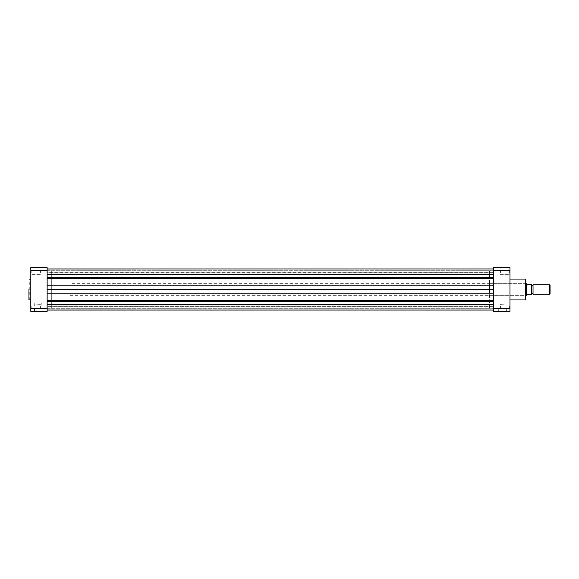 <?xml version="1.0" encoding="UTF-8"?>
<svg xmlns="http://www.w3.org/2000/svg" width="579" height="579" viewBox="0 0 579 579"><rect width="100%" height="100%" fill="white"/><g stroke="black" fill="none" stroke-linecap="round" stroke-linejoin="round"><path stroke-width="0.43" stroke-dasharray="2.9 2.17" d="M30.817 306.277L30.817 303.946L30.817 306.277M31.186 306.277L31.186 308.238L31.186 306.277M30.817 272.723L30.817 275.054L30.817 272.723M31.186 272.723L31.186 270.762L31.186 272.723M38.272 311.408L34.414 311.408L38.272 311.408M38.272 311.032L34.791 311.032L38.272 311.032M28.95 279.389L28.95 289.5M38.272 303.02L34.791 303.02L38.272 303.02M40.371 272.723L40.371 270.762L40.371 272.723M40.371 306.277L40.371 308.238L40.371 306.277M30.817 289.5L30.817 279.056L30.817 289.5M51.321 289.5L51.321 270.856L51.321 289.5M47.131 289.5L47.131 308.144L47.131 270.856L47.131 308.144L47.131 270.856L47.131 289.5L493.655 289.5L493.655 270.856L493.655 289.5M47.131 308.274L47.131 311.408L30.817 311.408L30.817 270.726L47.131 270.726L47.131 308.274L30.817 308.274M30.817 270.726L30.817 267.592L47.131 267.592L47.131 270.726M493.655 272.723L493.655 270.69L493.655 272.723M47.131 272.723L47.131 270.69L47.131 272.723M493.655 306.277L493.655 308.31L493.655 306.277M47.131 306.277L47.131 308.31L47.131 306.277M493.655 301.066L493.655 293.835L493.655 301.066M47.131 277.276L47.131 268.989L47.131 278.448L47.131 277.276L493.655 277.276L493.655 268.989L493.655 277.276M47.131 268.974L47.131 272.933L493.655 272.658L47.131 272.658L47.131 268.989L493.655 268.989L493.655 269.93L493.655 268.974M47.131 301.724L47.131 310.026L47.131 301.724L493.655 301.724L493.655 304.438L493.655 301.724M493.655 306.747L493.655 310.011L493.655 306.747M493.655 309.07L493.655 306.067L493.655 310.011L493.655 306.067L493.655 309.07L47.131 309.07L493.655 309.07M47.131 306.219L493.655 306.219L47.131 306.219M47.131 309.056L47.131 306.342L493.655 306.342L47.131 306.342L47.131 309.056L493.655 309.056L47.131 309.056M47.131 272.781L493.655 272.933L493.655 269.93L493.655 272.781L47.131 272.781M533.035 294.161L533.035 284.839M549.594 284.839L549.594 294.161M550.05 293.705L550.05 285.295M531.406 284.839L531.406 294.161M69.965 283.674L69.965 295.326L69.965 283.674L525.812 283.674M526.687 294.74L526.282 295.326L526.282 283.674L526.883 284.376L531.218 284.376L531.218 294.624L526.687 294.74L526.687 284.26M69.965 295.326L525.812 295.326M489.458 270.856L489.458 289.5L489.458 270.856L493.655 270.856L47.131 270.856L51.321 270.856L51.321 308.144L51.321 270.856L69.965 270.856L69.965 308.144L69.965 270.856M489.458 308.144L489.458 283.674L489.458 308.144L493.655 308.144L69.965 308.144M509.969 272.723L509.969 275.054L509.969 272.723M509.592 272.723L509.592 270.762L509.592 272.723M509.969 306.277L509.969 303.946L509.969 306.277M509.592 306.277L509.592 308.238L509.592 306.277M502.507 311.408L506.364 311.408L502.507 311.408M502.507 311.032L505.995 311.032L502.507 311.032M489.458 295.326L525.442 295.326L525.812 295.703L525.812 283.297L525.442 295.326L525.442 283.674L489.458 283.674M502.507 303.02L505.995 303.02L502.507 303.02M500.408 272.723L500.408 270.762L500.408 272.723M500.408 306.277L500.408 308.238L500.408 306.277M509.969 289.5L509.969 279.056L509.969 289.5M509.969 270.726L493.655 270.726L493.655 267.592L509.969 267.592L509.969 311.408L493.655 311.408L493.655 308.274L509.969 308.274M493.655 270.726L493.655 308.274M29.276 299.944L29.276 279.056M47.131 278.448L493.655 278.448M47.131 269.944L493.655 269.944L47.131 269.944M47.131 269.93L493.655 269.93L47.131 269.93M47.131 274.562L493.655 274.562M47.131 285.165L493.655 285.165M47.131 293.835L493.655 293.835M47.131 300.552L493.655 300.552M47.131 304.438L493.655 304.438M525.348 279.056L525.348 299.944M31.186 308.238L30.817 308.607L40.371 308.238L31.186 308.238M31.186 274.678L30.817 275.054L40.371 274.678L31.186 274.678M34.791 303.02L34.414 311.408M40.371 270.762L30.817 270.393L40.371 270.762M40.371 304.322L30.817 303.946L40.371 304.322M41.753 303.02L42.129 311.408M47.131 270.69L493.655 270.69L47.131 270.69M47.131 304.25L493.655 304.25L47.131 304.25M47.131 306.067L493.655 306.067L47.131 306.067M47.131 272.933L493.655 272.933L47.131 272.933M47.131 310.011L493.655 310.011M47.131 274.75L493.655 274.75L47.131 274.75M47.131 308.31L493.655 308.31L47.131 308.31M509.592 274.678L509.969 275.054L500.408 274.678L509.592 274.678M509.592 308.238L509.969 308.607L500.408 308.238L509.592 308.238M505.995 303.02L506.364 311.408M500.408 270.762L509.969 270.393L500.408 270.762M500.408 304.322L509.969 303.946L500.408 304.322M499.026 303.02L498.649 311.408"/><path stroke-width="0.87" d="M28.95 289.5L28.95 299.611M30.817 270.726L47.131 270.726L47.131 267.592L30.817 267.592L30.817 311.408L47.131 311.408L47.131 308.274L30.817 308.274M47.131 270.726L47.131 308.274M47.131 310.026L493.655 310.026L47.131 310.011M47.131 289.5L493.655 289.5M47.131 268.974L493.655 268.974L47.131 268.989M533.035 284.839A0.948 0.948 0 0 1 531.406 284.839L531.406 294.161A0.948 0.948 0 0 1 533.035 294.161L549.594 294.161L549.594 284.839L533.035 284.839L533.035 294.161M549.594 284.839L550.05 285.295L550.05 293.705L549.594 294.161M525.812 283.674L526.282 283.674L526.282 295.326L525.812 295.326M526.282 283.674L526.883 284.376L531.406 284.376L531.406 294.624L526.883 294.624L526.282 295.326M526.687 284.26L526.687 294.74M525.812 283.297L525.812 295.703M493.655 308.274L493.655 311.408L509.969 311.408L509.969 270.726L493.655 270.726L493.655 308.274L509.969 308.274M509.969 270.726L509.969 267.592L493.655 267.592L493.655 270.726M47.131 304.438L493.655 304.438M47.131 301.724L493.655 301.724M47.131 300.552L493.655 300.552M47.131 293.835L493.655 293.835M47.131 285.165L493.655 285.165M47.131 278.448L493.655 278.448M47.131 277.276L493.655 277.276M47.131 274.562L493.655 274.562M509.969 299.944L525.348 299.944L525.348 279.056L525.812 279.527M30.817 279.056L29.276 279.056M30.817 299.944L29.276 299.944M509.969 279.056L525.348 279.056M525.348 299.944L525.812 299.473"/></g></svg>
